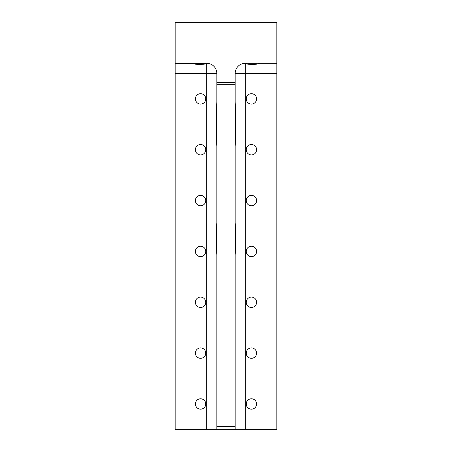 <?xml version="1.0" encoding="UTF-8"?>
<svg xmlns="http://www.w3.org/2000/svg" width="452" height="452" viewBox="0 0 452 452"><rect width="100%" height="100%" fill="white"/><g stroke="black" fill="none" stroke-linecap="round" stroke-linejoin="round"><path stroke-width="0.68" d="M208.389 63.427L175.15 63.28L175.15 429.4L216.847 429.4L216.847 73.45A10.17 10.17 0 0 0 206.677 63.28L209.265 63.613M210.14 63.89L209.734 63.749M209.575 63.704L206.677 63.749C200.812 64.811 195.846 64.659 191.767 63.28M208.383 63.427L210.474 64.014M208.338 63.416L206.677 63.28C212.044 64.224 212.044 64.224 206.677 63.28L208.338 63.416M210.745 64.127L209.671 63.732M235.153 102.135C235.82 116.893 235.82 131.668 235.153 146.465M243.611 63.427L245.323 63.28C239.955 64.224 239.955 64.224 245.323 63.28A10.17 10.17 0 0 0 235.153 73.45L235.153 429.4L245.323 429.4L245.323 63.749L242.617 63.647M235.153 222.633C235.82 233.356 235.82 244.08 235.153 254.792M216.847 146.465C216.18 131.707 216.18 116.932 216.847 102.135M216.847 254.792C216.18 244.069 216.18 233.345 216.847 222.633M200.575 93.688A5.187 5.187 0 0 0 195.388 98.875A5.187 5.187 0 0 0 200.575 104.062A5.187 5.187 0 0 0 205.762 98.875A5.187 5.187 0 0 0 200.575 93.688M243.617 63.427L241.255 64.127M241.481 64.031L242.328 63.732M242.153 63.788L242.86 63.585M243.758 63.399L245.323 63.28C239.955 64.224 239.955 64.224 245.323 63.28L276.85 63.28L276.85 73.45L235.153 73.45M260.233 63.28C256.177 64.653 251.205 64.811 245.323 63.749M276.85 63.28L276.85 22.6L175.15 22.6L175.15 63.28M251.425 409.162A5.187 5.187 0 0 0 256.612 403.975A5.187 5.187 0 0 0 251.425 398.788A5.187 5.187 0 0 0 246.238 403.975A5.187 5.187 0 0 0 251.425 409.162M251.425 358.312A5.187 5.187 0 0 0 256.612 353.125A5.187 5.187 0 0 0 251.425 347.938A5.187 5.187 0 0 0 246.238 353.125A5.187 5.187 0 0 0 251.425 358.312M251.425 307.462A5.187 5.187 0 0 0 256.612 302.275A5.187 5.187 0 0 0 251.425 297.088A5.187 5.187 0 0 0 246.238 302.275A5.187 5.187 0 0 0 251.425 307.462M251.425 256.612A5.187 5.187 0 0 0 256.612 251.425A5.187 5.187 0 0 0 251.425 246.238A5.187 5.187 0 0 0 246.238 251.425A5.187 5.187 0 0 0 251.425 256.612M251.425 205.762A5.187 5.187 0 0 0 256.612 200.575A5.187 5.187 0 0 0 251.425 195.388A5.187 5.187 0 0 0 246.238 200.575A5.187 5.187 0 0 0 251.425 205.762M251.425 154.912A5.187 5.187 0 0 0 256.612 149.725A5.187 5.187 0 0 0 251.425 144.538A5.187 5.187 0 0 0 246.238 149.725A5.187 5.187 0 0 0 251.425 154.912M251.425 104.062A5.187 5.187 0 0 0 256.612 98.875A5.187 5.187 0 0 0 251.425 93.688A5.187 5.187 0 0 0 246.238 98.875A5.187 5.187 0 0 0 251.425 104.062M276.85 73.45L276.85 429.4L245.323 429.4M200.575 409.162A5.187 5.187 0 0 0 205.762 403.975A5.187 5.187 0 0 0 200.575 398.788A5.187 5.187 0 0 0 195.388 403.975A5.187 5.187 0 0 0 200.575 409.162M200.575 358.312A5.187 5.187 0 0 0 205.762 353.125A5.187 5.187 0 0 0 200.575 347.938A5.187 5.187 0 0 0 195.388 353.125A5.187 5.187 0 0 0 200.575 358.312M200.575 307.462A5.187 5.187 0 0 0 205.762 302.275A5.187 5.187 0 0 0 200.575 297.088A5.187 5.187 0 0 0 195.388 302.275A5.187 5.187 0 0 0 200.575 307.462M200.575 256.612A5.187 5.187 0 0 0 205.762 251.425A5.187 5.187 0 0 0 200.575 246.238A5.187 5.187 0 0 0 195.388 251.425A5.187 5.187 0 0 0 200.575 256.612M200.575 205.762A5.187 5.187 0 0 0 205.762 200.575A5.187 5.187 0 0 0 200.575 195.388A5.187 5.187 0 0 0 195.388 200.575A5.187 5.187 0 0 0 200.575 205.762M200.575 154.912A5.187 5.187 0 0 0 205.762 149.725A5.187 5.187 0 0 0 200.575 144.538A5.187 5.187 0 0 0 195.388 149.725A5.187 5.187 0 0 0 200.575 154.912M235.153 429.4L216.847 429.4M216.847 73.45L206.677 73.45L206.677 63.749M206.677 429.4L206.677 73.45L175.15 73.45M235.153 82.422L216.847 82.422M235.153 84.694L216.847 84.694M235.153 426.586L216.847 426.586"/></g></svg>
